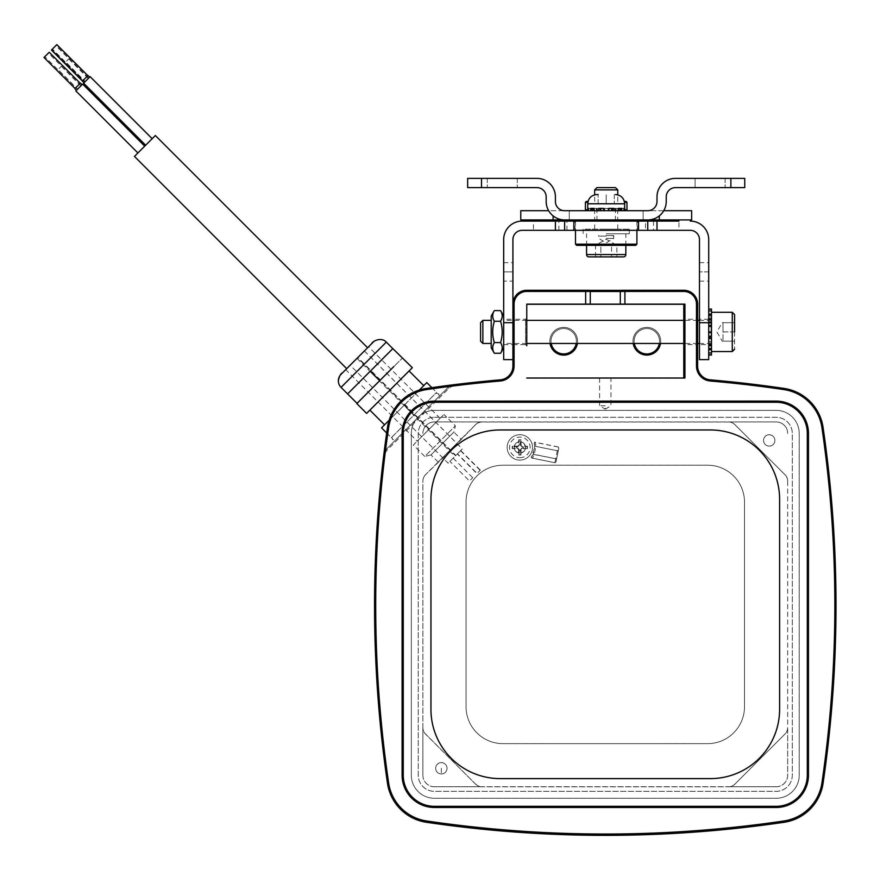 <?xml version="1.0" encoding="UTF-8"?>
<svg xmlns="http://www.w3.org/2000/svg" width="880" height="880" viewBox="0 0 880 880"><rect width="100%" height="100%" fill="white"/><g stroke="black" fill="none" stroke-linecap="round" stroke-linejoin="round"><path stroke-width="0.66" stroke-dasharray="4.4 3.3" d="M367.598 347.765L346.698 368.665L367.587 347.754M350.141 365.211L356.961 358.391L350.141 365.211L448.107 463.166L454.927 456.357L448.107 463.166M356.961 358.391L454.927 456.357M357.566 357.797L364.386 350.988L357.566 357.797L455.532 455.763L462.352 448.943L455.532 455.763M364.386 350.988L462.352 448.943M357.896 357.467L364.419 350.933L357.896 357.467L455.851 455.422L462.385 448.899L455.851 455.422M364.419 350.933L462.385 448.899M144.716 146.146L137.896 152.966L144.705 146.135M152.141 138.743L145.31 145.541L152.141 138.743L90.101 76.692L83.611 83.182L90.134 76.648M152.174 138.688L145.64 145.222L152.174 138.688M449.878 461.395L453.145 458.128L449.878 461.395L469.469 480.986L472.736 477.719L469.469 480.986M453.145 458.128L472.736 477.719M457.303 453.992L460.57 450.725L457.303 453.992L476.894 473.583L480.161 470.316L476.894 473.583M460.57 450.725L480.161 470.316M457.479 453.794L460.746 450.527L457.479 453.794L477.081 473.385L480.337 470.118L477.081 473.385M460.746 450.527L480.337 470.118M82.038 84.733L76.483 90.288L82.038 84.733M89.463 77.33L83.919 82.885L89.463 77.33L87.835 75.702L82.445 81.081L88.011 75.504M89.639 77.132L84.095 82.687L89.639 77.132M80.245 83.27L75.02 88.495L80.245 83.27M87.67 75.856L82.445 81.081L87.67 75.856L56.65 44.836L51.612 49.874L56.826 44.649M87.846 75.669L82.28 81.246M77.473 89.309L81.059 85.723L77.473 89.309L44.814 56.661L48.411 53.064L44.814 56.661M81.059 85.723L48.411 53.064M84.898 81.906L88.484 78.309L84.898 81.906L52.239 49.247L55.836 45.661L52.239 49.247M88.484 78.309L55.836 45.661M85.074 81.708L88.66 78.111L85.074 81.708L52.415 49.049L56.012 45.463L52.415 49.049M88.66 78.111L56.012 45.463M77.638 89.144L80.894 85.877L77.638 89.144L58.036 69.553L61.303 66.286L58.036 69.553M80.894 85.877L61.303 66.286M85.052 81.741L88.319 78.474L85.052 81.741L65.461 62.15L68.728 58.883L65.461 62.15M88.319 78.474L68.728 58.883M85.239 81.543L88.495 78.276L85.239 81.543L65.648 61.952L68.904 58.685L65.648 61.952M88.495 78.276L68.904 58.685M134.453 156.42L155.353 135.52M75.856 90.926L82.676 84.106M83.281 83.512L90.101 76.692M74.855 88.66L80.41 83.105M44 57.475L49.225 52.25M51.425 50.061L56.65 44.836M734.58 331.925L734.58 349.239L734.58 322.685L722.205 322.685L723.03 322.685L723.03 331.925L723.03 322.685L734.58 322.685L734.58 331.925L734.58 314.6L734.58 331.925L723.03 331.925L723.03 341.154L723.03 331.925L734.58 331.925M519.277 450.846L519.31 449.647L517.616 447.953L512.259 448.58L517.594 448.679A0.99 0.99 180 0 1 518.573 449.658L518.672 454.993L519.277 450.846A3.476 3.476 -0 0 0 520.41 450.846L521.004 454.575A7.26 7.26 180 0 1 518.683 454.575M708.719 314.468L708.719 309.067L708.719 318.296L708.719 314.468L711.491 314.468L711.491 331.925C711.491 316.437 711.491 316.437 711.491 331.925C711.491 316.437 711.491 316.437 711.491 331.925L711.491 325.413L711.491 331.925L708.719 331.925L708.719 344.399L708.719 341.726L711.491 341.726L708.719 341.726L708.719 344.399L708.719 325.413L708.719 331.925L711.491 331.925L708.719 331.925L711.491 331.925L711.491 344.399L711.491 342.529L711.491 344.399L708.719 344.399M392.744 436.249L435.193 393.8L392.744 436.249A2.31 2.31 -0 0 0 392.073 437.888L392.733 436.271L435.149 393.844C434.984 393.096 436.084 393.074 438.46 393.8A2.31 2.31 180 0 1 438.46 397.067L396.011 439.516L438.46 397.067M392.744 439.516L392.073 437.888A2.31 2.31 -0 0 0 392.744 439.516C395.12 440.242 396.22 440.231 396.055 439.483L438.471 397.056L439.131 395.439L438.46 393.8M423.764 385.638L384.582 424.831L423.753 385.627M606.199 219.934L635.756 219.934L606.199 219.934M606.199 221.089L575.025 221.089L606.199 221.089M711.491 312.499L711.491 309.067L711.491 312.499M708.719 354.772L708.719 348.205L708.719 354.772L711.491 354.772L711.491 344.828L711.491 352.924L708.719 352.924L708.719 348.205L711.491 348.205L708.719 348.205L708.719 352.924M491.216 343.464L491.216 320.375L491.216 343.464M636.911 244.178L575.487 244.178M635.756 245.333L576.642 245.333M623.92 210.705L619.971 210.705L623.92 210.705L623.92 208.395L621.742 208.395L621.742 210.705L608.289 210.705L608.828 208.395L606.199 208.395L607.695 208.395L607.695 210.705L608.828 210.705L606.199 210.705L617.749 210.705L594.66 210.705L607.695 210.705M618.299 210.705L615.725 210.705L618.299 210.705L618.299 208.395L613.877 208.395L613.877 210.705L612.271 210.705L621.742 210.705M608.828 210.705L613.877 210.705M594.55 210.705L596.684 210.705L594.55 210.705L594.55 208.395L594.099 210.705L590.656 210.705L590.656 208.395L588.478 208.395L592.009 208.395L592.009 210.705L587.73 210.705L592.009 210.705M603.658 210.705L604.109 208.395L603.57 210.705L598.532 210.705L598.532 208.395L594.55 208.395M592.735 210.705L592.735 208.395L588.478 208.395L588.478 210.705L597.311 210.705L597.311 208.395L603.658 208.395M607.695 208.395L613.877 208.395L612.326 208.395L612.326 210.705M617.848 210.705L617.848 208.395L621.742 208.395L618.607 208.395L618.607 210.705M604.714 210.705L604.714 208.395L606.199 208.395L603.57 208.395L604.098 210.705L606.199 210.705L603.57 210.705L604.098 208.395L604.109 210.705M626.054 210.661L624.668 210.661M600.864 245.333L606.199 244.508L595.54 245.333L600.864 245.333L600.864 256.883L595.54 256.883L611.534 256.883L600.864 256.883L600.864 245.333M624.668 209.737L626.978 209.737M502.293 187.616L517.308 187.616L502.293 187.616M502.293 178.376L517.308 178.376L502.293 178.376M710.105 187.616L695.09 187.616L710.105 187.616M710.105 178.376L695.09 178.376L710.105 178.376M722.205 341.154L723.03 341.154L722.205 341.154L716.881 331.925L722.205 322.685M392.832 348.656L347.589 393.921M624.558 202.345L626.978 202.345M624.371 201.421L626.054 201.421M417.23 441.155L440.088 418.297L417.23 441.155L345.719 369.644L368.577 346.786L345.719 369.644M440.088 418.297L368.577 346.786M586.344 201.421L588.038 201.421M594.66 189.882L617.749 189.882M596.926 187.616L615.483 187.616M461.032 439.241L438.174 462.088L461.032 439.241L453.849 432.058L430.991 454.916L424.787 456.456L455.4 425.843L424.787 456.456L413.358 445.027L443.971 414.414L413.358 445.027M438.174 462.088L430.991 454.916L453.849 432.058L455.4 425.843L443.971 414.414M534.809 446.193L558.239 450.934L534.809 446.193L533.236 454.19A15.004 15.004 -0 0 1 531.333 457.072L531.619 457.952L554.906 462.748L558.107 446.908L534.754 442.178C537.449 442.178 534.006 459.074 531.542 458.018L531.619 457.952M554.917 462.671L556.006 461.934L556.622 458.931L533.159 454.344M556.589 459.085L558.239 450.934M556.006 461.934L554.906 462.748L531.542 458.018L531.333 457.072M519.849 457.71A10.307 10.307 -0 0 0 530.145 447.414A10.307 10.307 -0 0 0 519.849 437.107A10.307 10.307 -0 0 0 509.542 447.414A10.307 10.307 -0 0 0 519.849 457.71M519.849 434.709A12.694 12.694 180 0 1 532.543 447.403A12.694 12.694 180 0 1 519.849 460.108A12.694 12.694 180 0 1 507.144 447.403A12.694 12.694 180 0 1 519.849 434.709A12.694 12.694 180 0 1 532.543 447.403A12.694 12.694 180 0 1 519.849 460.108A12.694 12.694 180 0 1 507.144 447.403A12.694 12.694 180 0 1 519.849 434.709M555.995 462.022L558.833 447.997L558.096 446.985L534.787 442.277L534.149 442.871L534.853 447.403L531.256 457.149M441.342 762.597A5.676 5.676 -0 0 0 435.666 768.284A5.676 5.676 -0 0 0 441.342 773.96A5.676 5.676 -0 0 0 447.018 768.284A5.676 5.676 -0 0 0 441.342 762.641A5.676 5.676 -0 0 0 435.666 768.317A5.676 5.676 -0 0 0 441.342 773.993A5.676 5.676 -0 0 0 447.018 768.317A5.676 5.676 -0 0 0 441.342 762.597M769.208 434.731A5.676 5.676 -0 0 0 763.532 440.407A5.676 5.676 -0 0 0 769.208 446.083A5.676 5.676 -0 0 0 774.895 440.451A5.676 5.676 -0 0 0 769.208 434.775A5.676 5.676 -0 0 0 763.532 440.451A5.676 5.676 -0 0 0 769.208 446.127A5.676 5.676 -0 0 0 774.895 440.407A5.676 5.676 -0 0 0 769.208 434.731M516.417 446.853L517.616 446.886L519.31 445.181L518.672 439.813L518.573 445.159A0.99 0.99 180 0 1 517.594 446.127L512.259 446.237L516.417 446.853A3.476 3.476 -0 0 0 516.417 447.986M520.41 443.993L520.377 445.181L522.082 446.886L527.439 446.237L522.093 446.127A0.99 0.99 180 0 1 521.125 445.159L521.015 439.813L520.41 443.993A3.476 3.476 -0 0 0 519.277 443.993M711.491 344.157L711.491 319.682L711.491 344.157L708.719 344.157L708.719 319.682L708.719 344.157M711.491 319.682L708.719 319.682M711.491 319.913L711.029 331.925L711.029 320.375L699.479 320.375M697.631 320.375L683.782 320.375M526.768 320.375L503.679 320.375L503.679 343.464L503.679 320.375M711.491 343.926L711.029 331.925L711.029 343.464L699.479 343.464M697.631 343.464L683.782 343.464M526.768 343.464L503.679 343.464M503.679 319.22L503.679 344.619L503.679 319.22L512.919 319.22L512.919 344.619L512.919 319.22M503.679 344.619L512.919 344.619M512.919 318.065L514.074 319.22L514.074 344.619L514.074 319.22L525.613 319.22L526.768 318.065L526.768 345.774L525.613 344.619L525.613 319.22L525.613 344.619L514.074 344.619L512.919 345.774L512.919 318.065L512.919 345.774M526.768 345.774L526.768 318.065L526.768 345.774M708.719 344.619L708.719 319.22L708.719 344.619L699.479 344.619L699.479 319.22L699.479 344.619M708.719 319.22L699.479 319.22M708.719 341.726L708.719 349.371L708.719 341.726M708.719 314.259L711.491 314.259M606.199 233.794L629.288 233.794L606.199 233.794M606.199 229.174L617.749 229.174L606.199 229.174M558.866 230.329L558.866 221.089L678.931 221.089L678.931 230.329L606.199 230.329L623.04 230.329L623.04 229.174L589.358 229.174L589.358 230.329L606.199 230.329L575.025 230.329L637.373 230.329L533.467 230.329L589.358 230.329M627.198 230.329L627.198 229.174L629.288 229.174L623.04 229.174M503.679 359.634L503.679 281.127L512.919 281.127L512.919 239.558A9.24 9.24 0 0 1 522.159 230.329L645.447 230.329L645.447 221.089L678.931 221.089L558.866 221.089M623.04 230.329L678.931 230.329M503.679 315.986L503.679 347.853L503.679 315.986M426.624 821.139A1228.249 1228.238 -0 0 0 783.926 821.139A45.023 45.023 -0 0 0 821.931 783.112A1228.249 1228.238 -0 0 0 821.931 427.779A45.023 45.023 -0 0 0 783.926 389.741A1228.249 1228.238 -0 0 0 710.204 381.172A15.004 15.004 180 0 1 696.476 366.223L696.476 304.304A12.694 12.694 -0 0 0 683.782 291.599L526.768 291.599A12.694 12.694 -0 0 0 514.074 304.304L514.074 366.223A15.004 15.004 180 0 1 500.346 381.172A1228.249 1228.238 -0 0 0 453.552 386.089A8.085 8.085 -0 0 0 448.844 388.388L387.31 449.933A8.085 8.085 -0 0 0 385 454.652A1228.249 1228.238 -0 0 0 388.63 783.112A45.023 45.023 -0 0 0 426.624 821.139L426.459 822.283M646.833 355.091A13.849 13.849 180 0 1 632.984 341.242A13.849 13.849 180 0 1 646.833 327.393A13.849 13.849 180 0 1 660.693 341.242A13.849 13.849 180 0 1 646.833 355.091M634.337 343.464A12.694 12.694 180 0 1 646.833 328.515A12.694 12.694 180 0 1 659.538 341.242A12.694 12.694 180 0 1 646.833 353.936A12.694 12.694 180 0 1 634.139 341.242A12.694 12.694 180 0 1 646.833 328.537A12.694 12.694 180 0 1 659.34 343.464M563.717 355.091A13.849 13.849 180 0 1 549.857 341.242A13.849 13.849 180 0 1 563.717 327.393A13.849 13.849 180 0 1 577.566 341.242A13.849 13.849 180 0 1 563.717 355.091M551.221 343.464A12.694 12.694 180 0 1 563.717 328.515A12.694 12.694 180 0 1 576.411 341.242A12.694 12.694 180 0 1 563.717 353.936A12.694 12.694 180 0 1 551.012 341.242A12.694 12.694 180 0 1 563.717 328.537A12.694 12.694 180 0 1 576.213 343.464M605.275 405.779L599.599 405.768L605.275 405.779M621.434 290.279L620.29 291.511L620.29 304.216M605.275 378.07L599.599 378.059L605.275 378.07M633.171 343.464A13.849 13.849 180 0 1 646.833 327.36A13.849 13.849 180 0 1 660.506 343.464M550.044 343.464A13.849 13.849 180 0 1 563.717 327.36A13.849 13.849 180 0 1 577.39 343.464M697.631 345.774L696.476 344.619L696.476 319.22L684.937 319.22L683.782 318.065L683.782 345.774L684.937 344.619L684.937 319.22L684.937 344.619L696.476 344.619L696.476 319.22L697.631 318.065L697.631 345.774L697.631 318.065M526.768 378.158L683.782 378.158L683.782 304.128M683.782 345.774L683.782 318.065M697.631 304.128L697.631 366.047M683.782 378.158L684.937 378.015M808.467 775.181L808.467 775.159A32.329 32.329 -0 0 1 776.138 807.51L776.138 807.477M402.094 433.455L402.094 775.159A32.329 32.329 -0 0 0 434.412 807.51L776.138 807.51M807.312 433.433L807.312 433.455A31.174 31.174 -0 0 0 776.138 402.292L434.412 402.292A31.174 31.174 -0 0 0 403.249 433.455L403.249 433.433M620.29 291.434L621.357 290.356M590.271 291.434L589.116 290.356L590.271 291.511L590.271 304.216M514.074 366.223L512.919 366.212L512.919 304.293A13.849 13.849 180 0 1 526.768 290.444L683.782 290.444A13.849 13.849 180 0 1 697.631 304.293L696.476 304.304M514.074 304.304L512.919 304.128L512.919 359.634M512.919 281.127L512.919 322.685L503.679 322.685M448.844 388.388L448.03 387.442L386.485 449.108L448.03 387.574A9.24 9.24 -0 0 1 453.42 384.945A1229.404 1229.393 180 0 1 500.247 380.017A13.849 13.849 180 0 0 512.919 366.212L512.919 366.047M448.03 387.442A9.24 9.24 180 0 1 453.42 384.813A1229.404 1229.393 -0 0 0 426.459 388.465A46.178 46.178 -0 0 0 387.486 427.471A1229.404 1229.393 -0 0 0 383.856 454.377A9.24 9.24 180 0 1 386.485 448.976M374.55 605.44A1229.404 1229.393 180 0 1 383.856 454.509L385 454.652M710.204 381.172L710.303 380.017A1229.404 1229.393 180 0 1 784.091 388.597A46.178 46.178 180 0 1 823.075 427.603A1229.404 1229.393 180 0 1 836 605.44M710.303 379.852L710.303 380.017A13.849 13.849 180 0 1 697.631 366.212L696.476 366.223M387.31 449.933L386.485 449.108A9.24 9.24 -0 0 0 383.856 454.509L383.856 454.377M520.773 221.089L520.773 221.144A18.469 18.469 0 0 0 503.679 239.558L503.679 271.887L512.919 271.887L503.679 271.887L503.679 281.127M645.447 230.329L690.25 230.329A9.24 9.24 0 0 1 699.479 239.558L699.479 322.685L708.719 322.685L708.719 239.558A18.469 18.469 0 0 0 691.636 221.144L691.636 221.089M645.447 221.089L533.467 221.089L533.467 230.329M522.159 221.089A18.469 18.469 0 0 0 520.773 221.144M779.603 709.346L779.603 709.346A69.267 69.267 -0 0 1 710.336 778.613L500.225 778.646A69.267 69.267 180 0 1 430.947 709.379L430.947 499.268A69.267 69.267 180 0 1 500.225 429.99L710.336 429.99A69.267 69.267 180 0 1 779.603 499.268L779.603 709.379A69.267 69.267 180 0 1 710.336 778.646L710.336 778.646A69.267 69.267 180 0 0 779.603 709.379L779.603 499.268A69.267 69.267 180 0 0 710.336 429.99L500.225 429.99A69.267 69.267 180 0 0 430.947 499.268L430.947 709.379A69.267 69.267 180 0 0 500.225 778.646L500.225 778.646A69.267 69.267 -0 0 1 430.947 709.346L430.947 499.235M500.566 353.254C502.733 349.701 502.733 346.148 500.566 342.584C502.733 335.5 502.733 328.383 500.566 321.255C502.733 317.713 502.733 314.16 500.566 310.596M653.532 221.089L653.532 230.329M627.198 229.174L585.2 229.174L585.2 230.329M589.358 229.174L585.2 229.174M647.757 221.089L647.757 230.329M564.641 230.329L564.641 221.089M690.25 221.089A18.469 18.469 0 0 1 691.636 221.144M500.566 342.584L494.329 342.584C492.162 335.5 492.162 328.383 494.329 321.255C492.162 317.713 492.162 314.16 494.329 310.596M500.566 321.255L494.329 321.255M494.329 353.254C492.162 349.701 492.162 346.148 494.329 342.584M708.719 314.358L711.491 314.358L708.719 314.358M708.719 319.44L708.719 326.777L708.719 319.44L711.491 319.44M708.719 359.634L708.719 322.685M708.719 271.887L699.479 271.887L708.719 271.887M699.479 359.634L699.479 322.685M391.347 437.679L436.59 392.381L391.347 437.679L386.683 433.015M491.216 347.853L491.216 315.986M708.719 309.067L711.491 309.067L711.491 310.915L708.719 310.915M711.491 314.468L711.491 310.915M711.491 318.054L708.719 318.054L711.491 318.054M708.719 325.413L711.491 325.413M711.491 332.585L711.491 336.259L711.491 332.585L708.719 332.585M708.719 338.426L711.491 338.426M711.491 341.836L711.491 342.529L711.491 341.836L708.719 341.836L711.491 341.836M711.491 342.023L711.491 344.828L711.491 342.023L708.719 342.023L711.491 342.023M708.719 349.371L711.491 349.371L711.491 344.399M711.491 349.371L711.491 352.924M711.491 348.249L711.491 349.294L711.491 348.249L708.719 348.249L711.491 348.249M711.491 326.777L708.719 326.755L711.491 326.777M386.683 432.971L391.347 437.624M381.546 427.889L404.173 405.284L413.974 415.085M404.173 405.284L426.8 382.635L436.59 392.436M431.86 387.651L436.59 392.381M419.298 390.082L389.136 420.233M413.974 414.975L404.173 405.174M691.636 219.934L643.148 219.934L643.148 210.705L647.757 210.705A9.24 9.24 0 0 0 656.997 201.465L656.997 196.845A18.469 18.469 0 0 1 675.466 178.376A18.469 18.469 0 0 0 656.997 196.845A18.469 18.469 0 0 1 675.466 178.376L744.733 178.376L744.733 187.616L675.466 187.616A9.24 9.24 0 0 0 666.237 196.845L666.237 201.465A18.469 18.469 0 0 1 647.757 219.934L564.641 219.934A18.469 18.469 0 0 1 546.172 201.465L546.172 196.845A9.24 9.24 0 0 0 536.932 187.616L481.514 187.616L481.514 178.376L481.514 187.616L536.932 187.616L467.665 187.616L467.665 178.376L467.665 187.616L481.514 187.616L467.665 187.616L467.665 178.376L536.932 178.376A18.469 18.469 0 0 1 555.401 196.845L555.401 201.465A9.24 9.24 0 0 0 564.641 210.705L569.261 210.705L569.261 219.934L569.261 210.705L569.261 219.934L520.773 219.934M623.513 256.883L588.885 256.883M711.491 331.925C711.491 347.413 711.491 347.413 711.491 331.925C711.491 347.413 711.491 347.413 711.491 331.925M521.004 454.575L521.125 449.658A0.99 0.99 180 0 1 522.093 448.679L527.439 448.58L523.27 447.986A3.476 3.476 -0 0 0 523.27 446.853M523.27 447.986L522.082 447.953L520.377 449.647L520.41 450.846M512.259 448.58L512.259 446.237M518.672 439.813L521.015 439.813M527.439 446.237L527.439 448.58M784.982 474.65A9.24 9.24 -0 0 1 787.688 481.173L787.688 481.25A9.24 9.24 -0 0 0 784.982 474.716L734.976 424.721A9.24 9.24 -0 0 0 728.442 422.015L482.108 422.015A9.24 9.24 -0 0 0 475.574 424.721L475.574 424.644A9.24 9.24 180 0 1 482.108 421.938L434.412 421.938A11.55 11.55 -0 0 0 422.873 433.477A11.55 11.55 180 0 1 434.412 421.916L776.138 421.938A11.55 11.55 180 0 1 787.688 433.477L787.688 433.455A11.55 11.55 -0 0 0 776.138 421.916M784.982 734.118A9.24 9.24 -0 0 0 787.688 727.584L787.688 727.507A9.24 9.24 180 0 1 784.982 734.041L734.976 784.047A9.24 9.24 180 0 1 728.442 786.753L776.138 786.753A11.55 11.55 -0 0 0 787.688 775.203L787.688 727.507M475.574 784.124L425.579 734.118A9.24 9.24 -0 0 1 422.873 727.584L422.873 727.507A9.24 9.24 -0 0 0 425.579 734.041L475.574 784.124A9.24 9.24 -0 0 0 482.108 786.819L728.442 786.819A9.24 9.24 -0 0 0 734.976 784.124M734.976 784.047L784.982 734.041M776.138 786.753L776.138 786.731A11.55 11.55 -0 0 0 787.688 775.181L787.688 775.203M475.574 784.047A9.24 9.24 -0 0 0 482.108 786.753L482.108 786.819M558.833 447.997L558.096 446.985M534.787 442.277L534.149 442.871M558.811 448.085L558.206 451.099M534.82 446.369A15.004 15.004 -0 0 0 534.182 442.981M744.502 706.706L744.502 502.128A36.938 36.938 -0 0 0 707.564 465.19L502.986 465.19A36.938 36.938 -0 0 0 466.048 502.128L466.048 706.706A36.938 36.938 -0 0 0 502.986 743.644L707.564 743.666A36.938 36.938 -0 0 0 744.502 706.728L744.502 502.15A36.938 36.938 -0 0 0 707.564 465.212L502.986 465.212A36.938 36.938 -0 0 0 466.048 502.15L466.048 706.728A36.938 36.938 -0 0 0 502.986 743.666L707.564 743.644A36.938 36.938 -0 0 0 744.502 706.706L744.502 706.728M776.138 421.938L728.442 421.938A9.24 9.24 180 0 1 734.976 424.644M787.688 481.173L787.688 775.181M422.873 727.507L422.873 775.203A11.55 11.55 -0 0 0 434.412 786.753L482.108 786.753M422.873 775.203L422.873 775.181A11.55 11.55 -0 0 0 434.412 786.731L434.412 786.753M422.873 775.181L422.873 481.173A9.24 9.24 180 0 1 425.579 474.65L446.083 454.784M776.138 786.731L434.412 786.731M734.976 424.721L784.982 474.716M787.688 481.25L787.688 727.584M556.622 458.931L533.236 454.19M422.873 727.584L422.873 481.173M453.695 447.161L475.574 424.721M425.579 474.716A9.24 9.24 -0 0 0 422.873 481.25M475.574 424.644L425.579 474.65M585.42 202.345L587.84 202.345M614.262 194.535L614.262 203.775L614.262 194.535M587.73 203.775L606.199 203.775L606.199 194.535L606.199 203.775L598.136 203.775L624.668 203.775M386.309 342.122L341.055 387.365M744.733 178.376L730.884 178.376L744.733 178.376L744.733 187.616L730.884 187.616L744.733 187.616L744.733 178.376M675.466 178.376L730.884 178.376L730.884 187.616L675.466 187.616L730.884 187.616L730.884 178.376L730.884 187.616M725.109 178.376L725.109 187.616L725.109 178.376L695.09 178.376L695.09 187.616L695.09 178.376M585.42 209.737L587.73 209.737M598.136 203.775L598.136 194.535L598.136 203.775M536.932 178.376A18.469 18.469 0 0 1 555.401 196.845A18.469 18.469 0 0 0 536.932 178.376M587.73 210.661L586.344 210.661M723.03 341.154L734.58 341.154L723.03 341.154M555.401 196.845L555.401 201.465A9.24 9.24 0 0 0 564.641 210.705L647.757 210.705A9.24 9.24 0 0 0 656.997 201.465M606.199 210.661L594.66 210.661L606.199 210.661M612.579 210.705L612.579 208.395L618.299 208.395L615.725 208.395L615.901 210.705M617.848 208.395L615.901 208.395M623.92 208.395L619.949 208.395L619.971 210.705L619.949 208.395L623.92 208.395L619.663 208.395L619.663 210.705M618.431 210.705L618.431 208.395L619.663 208.395M597.311 208.395L593.802 208.395L593.978 210.705M593.802 208.395L590.656 208.395L593.802 208.395L593.802 210.705M592.735 208.395L593.978 208.395M588.478 208.395L592.449 208.395L592.449 210.705L592.009 208.395M604.714 208.395L604.098 208.395M365.541 394.922L357.06 403.392L365.541 394.922M379.687 380.798L402.303 358.127L379.687 380.798L370.216 371.327M402.303 358.149L392.832 348.678M388.168 372.218L393.822 366.564M365.541 394.845L371.195 389.18M480.59 341.198L480.59 322.641M611.534 245.333L606.199 244.508L616.869 245.333L611.534 245.333L611.534 256.883L611.534 245.333M675.466 187.616A9.24 9.24 0 0 0 666.237 196.845L666.237 201.465L666.237 196.845M546.172 201.465A18.469 18.469 0 0 0 564.641 219.934A18.469 18.469 0 0 1 546.172 201.465L546.172 196.845A9.24 9.24 0 0 0 536.932 187.616M608.289 210.705L608.289 208.395M597.311 210.705L603.57 210.705M590.656 210.705L588.478 210.705M598.532 210.705L594.099 210.705M482.856 343.464L482.856 320.375M616.869 256.883L611.534 256.883L616.869 256.883L616.869 245.333L606.199 239.184L595.54 245.333L595.54 256.883M520.773 210.705L564.641 210.705M647.757 210.705L643.148 210.705L643.148 219.934L643.148 210.705L691.636 210.705M647.757 219.934A18.469 18.469 0 0 0 666.237 201.465A18.469 18.469 0 0 1 647.757 219.934M569.261 219.934L569.261 210.705L548.647 210.705M663.762 210.705L643.148 210.705L643.148 219.934M369.897 410.146L409.079 370.964L369.886 410.135M606.199 236.104L599.269 236.104L606.199 236.104M606.199 235.543L613.69 235.543L606.199 235.543M606.199 238.414L613.69 238.414L606.199 238.414M519.849 452.947A5.511 5.511 -0 0 0 525.36 447.436A5.511 5.511 -0 0 0 519.849 441.925A5.511 5.511 -0 0 0 514.338 447.436A5.511 5.511 -0 0 0 519.849 452.947M519.849 441.76A5.676 5.676 180 0 1 525.525 447.436A5.676 5.676 180 0 1 519.849 453.112A5.676 5.676 180 0 1 514.173 447.436A5.676 5.676 -0 0 0 519.849 453.123A5.676 5.676 -0 0 0 525.525 447.447A5.676 5.676 -0 0 0 519.849 441.771A5.676 5.676 -0 0 0 514.173 447.447A5.676 5.676 180 0 1 519.849 441.76M434.412 417.296L776.138 417.296A16.159 16.159 180 0 1 792.297 433.455L792.297 775.181A16.159 16.159 180 0 1 776.138 791.34L434.412 791.34A16.159 16.159 180 0 1 418.253 775.181L418.253 433.455A16.159 16.159 180 0 1 434.412 417.296A16.159 16.159 -0 0 0 418.253 433.466L418.253 775.181A16.159 16.159 -0 0 0 434.412 791.351L776.138 791.351A16.159 16.159 -0 0 0 792.297 775.181L792.297 433.466A16.159 16.159 -0 0 0 776.138 417.296L434.412 417.296M411.323 775.181A23.089 23.089 -0 0 0 434.412 798.27L776.138 798.27A23.089 23.089 -0 0 0 799.227 775.181L799.227 433.455A23.089 23.089 -0 0 0 776.138 410.366L434.412 410.366A23.089 23.089 -0 0 0 411.323 433.455L411.323 775.181A23.089 23.089 -0 0 0 434.412 798.27L776.138 798.27A23.089 23.089 -0 0 0 799.227 775.181L799.227 433.466A23.089 23.089 -0 0 0 776.138 410.377L434.412 410.377A23.089 23.089 -0 0 0 411.323 433.466L411.323 775.181M606.199 208.395L616.132 208.395L606.199 208.395M606.199 210.705L617.749 210.705L606.199 210.705M732.27 312.29L732.27 351.549M341.055 374.308L373.241 342.122M521.015 454.993L518.672 454.993M441.342 768.328L441.342 773.993M711.491 348.612L708.719 348.612L711.491 348.612M625.823 254.573L586.575 254.573M599.599 378.059L599.599 405.768L605.275 409.178L605.275 405.757M526.768 290.279L526.768 291.599M683.782 291.599L683.782 290.279M500.247 379.852L500.346 381.172M453.552 386.089L453.42 384.813M823.075 427.438L821.931 427.779M784.091 388.432L783.926 389.741M387.486 783.277L388.63 783.112M784.091 822.283L783.926 821.139M823.075 783.277L821.931 783.112M503.679 262.658L512.919 262.658M566.951 230.329L566.951 221.089M699.479 262.658L708.719 262.658M711.491 313.764L708.719 313.764L711.491 313.764M711.491 315.238L708.719 315.238L711.491 315.238M708.719 316.14L711.491 316.14L708.719 316.14M711.491 318.142L708.719 318.142L711.491 318.142M711.491 322.003L708.719 322.003M708.719 322.938L711.491 322.938M711.491 326.304L708.719 326.304L711.491 326.304M711.491 336.259L708.719 336.259M711.491 337.084L708.719 337.084M711.491 344.828L708.719 344.828M711.491 345.785L708.719 345.785M711.491 349.294L708.719 349.294L711.491 349.294M711.491 350.075L708.719 350.075L711.491 350.075M699.479 281.127L708.719 281.127M519.31 445.181L518.573 445.159M518.683 440.242A7.26 7.26 180 0 1 521.004 440.242M517.616 446.886L517.594 446.127M521.125 445.159L520.377 445.181M522.093 446.127L522.082 446.886M512.677 448.558A7.26 7.26 180 0 1 512.677 446.248M517.616 447.953L517.594 448.679M527.01 446.248A7.26 7.26 180 0 1 527.01 448.558M519.31 449.647L518.573 449.658M522.093 448.679L522.082 447.953M521.125 449.658L520.377 449.647M481.514 187.616L481.514 178.376M615.087 208.395L615.087 210.705M615.857 208.395L615.857 210.705L615.857 208.395M620.345 208.395L620.345 210.705L620.345 208.395M620.939 208.395L620.939 210.705M620.389 210.705L620.389 208.395M608.751 208.395L608.751 210.705M596.541 208.395L596.541 210.705M592.053 208.395L592.053 210.705L592.053 208.395M591.459 208.395L591.459 210.705M599.819 208.395L599.819 210.705M600.072 208.395L600.072 210.705M553.091 215.886L553.091 219.934M659.307 219.934L659.307 215.886M636.911 221.089L636.911 230.329M617.749 229.174L617.749 210.661M487.289 178.376L487.289 187.616L487.289 178.376M617.749 201.421L617.749 194.832M625.823 245.333L625.823 233.794M629.288 229.174L629.288 233.794M575.025 230.329L575.025 221.089M605.275 409.178L610.951 405.768L610.951 378.059M637.373 230.329L637.373 221.089M583.11 229.174L583.11 233.794M594.66 229.174L594.66 210.661M586.575 245.333L586.575 233.794M708.719 318.296L711.491 318.296L708.719 318.296M594.66 201.421L594.66 194.832M517.308 178.376L517.308 187.616L517.308 178.376M612.271 208.395L612.271 210.705M618.354 208.395L618.354 210.705M615.725 208.395L615.725 210.705M596.684 208.395L596.684 210.705M594.055 208.395L594.055 210.705M600.127 208.395L600.127 210.705M575.487 221.089L575.487 230.329M613.129 236.104L613.69 235.543L613.69 238.414L606.199 242.902L598.719 238.414L598.719 235.543L599.269 236.104M596.277 210.705L596.277 208.395M615.439 208.395L615.439 219.934M596.959 208.395L596.959 219.934M616.132 210.705L616.132 208.395"/><path stroke-width="1.32" d="M367.587 347.754L155.353 135.52L144.892 145.959L134.453 156.42L346.687 368.654M144.705 146.135L82.676 84.106L75.856 90.926L137.896 152.955M152.174 138.688L90.134 76.648L83.6 83.171L145.31 145.541M145.64 145.211L83.6 83.171M82.038 84.733L80.41 83.105L74.855 88.66L76.483 90.288M89.639 77.132L88.011 75.504L82.456 81.059L83.908 82.874M84.095 82.687L51.425 50.061L56.826 44.649L87.846 75.669M80.245 83.27L49.225 52.25L44 57.475L75.02 88.495M82.621 80.894L51.601 49.874M734.58 331.925L734.58 314.6L734.58 331.925M423.753 385.627L409.068 370.953L412.335 367.686L392.832 348.623L347.589 393.921L341.055 387.365A9.24 9.24 180 0 1 341.055 374.308L373.241 342.122M625.823 254.573L586.575 254.573A2.31 2.31 0 0 0 588.885 256.883L623.513 256.883A2.31 2.31 0 0 0 625.823 254.573L625.823 245.333M409.068 370.953L369.886 410.135L384.56 424.809M711.491 351.549L732.27 351.549L732.27 312.29L711.491 312.29M708.719 319.44L711.491 319.44L711.491 309.067L708.719 309.067M708.719 352.924L711.491 352.924L711.491 319.44M491.216 320.375L482.856 320.375L482.856 343.464L491.216 343.464M412.335 367.686L366.619 413.402L356.829 403.601L365.541 394.845L357.06 403.359L347.589 393.921M393.822 366.564L365.541 394.845M636.911 244.178L635.756 245.333L576.642 245.333L575.487 244.178L636.911 244.178L636.911 230.329M482.856 320.375L480.59 322.641L480.59 341.198L482.856 343.464M608.828 210.705L608.828 208.395L613.877 208.395L613.877 210.705M618.299 210.705L618.299 208.395L621.742 208.395L621.742 210.705M623.92 210.705L623.92 208.395L624.668 208.395L624.668 210.705M590.656 210.705L590.656 208.395L594.099 208.395L594.099 210.705M624.668 210.661L626.978 209.737L624.668 209.737M392.821 348.634L386.309 342.122L341.055 387.365M626.978 209.737L626.978 202.345L624.558 202.345M626.978 202.345L626.054 201.421L624.371 201.421M617.749 189.882L594.66 189.882L596.926 187.616L615.483 187.616L617.749 189.882L617.749 194.832M699.479 320.375L697.631 320.375M683.782 320.375L526.768 320.375M699.479 343.464L697.631 343.464M683.782 343.464L526.768 343.464M711.491 352.924L711.491 355.014L708.719 355.014M494.329 310.596L491.216 315.986L491.216 347.853L494.329 353.254C492.162 349.69 492.162 346.137 494.329 342.584C492.162 335.456 492.162 328.35 494.329 321.255C492.162 317.691 492.162 314.138 494.329 310.596L500.566 310.596C502.733 314.138 502.733 317.691 500.566 321.255C502.733 328.35 502.733 335.456 500.566 342.584C502.733 346.137 502.733 349.69 500.566 353.254L494.329 353.254M503.679 315.986L500.566 310.596M503.679 347.853L500.566 353.254M710.303 379.852L710.204 380.996A15.004 15.004 180 0 1 696.476 366.047L697.631 366.047A13.849 13.849 180 0 0 710.303 379.852A1229.404 1229.393 180 0 1 784.091 388.432A46.178 46.178 180 0 1 823.075 427.438A1229.404 1229.393 180 0 1 836 605.275L836 605.44A1229.404 1229.393 180 0 1 823.075 783.277A46.178 46.178 180 0 1 784.091 822.283A1229.404 1229.393 180 0 1 426.459 822.283A46.178 46.178 180 0 1 387.486 783.277A1229.404 1229.393 180 0 1 374.55 605.44L374.55 605.275A1229.404 1229.393 180 0 1 387.486 427.438A46.178 46.178 180 0 1 426.459 388.432A1229.404 1229.393 180 0 1 500.247 379.852A13.849 13.849 180 0 0 512.919 366.047L514.074 366.047L514.074 304.128A12.694 12.694 180 0 1 526.768 291.434L585.651 291.434L585.651 290.279L526.768 290.279A13.849 13.849 180 0 0 512.919 304.128L512.919 366.047M683.782 378.015L683.782 304.128L684.937 304.128L526.768 304.128L526.768 345.774M620.29 291.511L590.271 291.511M659.34 343.464A12.694 12.694 180 0 1 634.337 343.464M576.213 343.464A12.694 12.694 180 0 1 551.221 343.464M660.506 343.464A13.849 13.849 180 0 1 633.171 343.464M577.39 343.464A13.849 13.849 180 0 1 550.044 343.464M526.768 318.065L526.768 304.271L683.782 304.271M697.631 366.047L697.631 304.128A13.849 13.849 180 0 0 683.782 290.279L621.434 290.279L620.29 291.434L620.29 304.139M684.937 304.128L684.937 378.015L526.768 378.015M514.074 366.047A15.004 15.004 180 0 1 500.346 380.996L500.247 379.852M426.459 388.432L426.624 389.576A1228.249 1228.238 180 0 1 500.346 380.996M426.624 389.576A45.023 45.023 -0 0 0 388.63 427.603L387.486 427.438M710.204 380.996A1228.249 1228.238 180 0 1 783.926 389.576A45.023 45.023 180 0 1 821.931 427.603A1228.249 1228.238 180 0 1 821.931 782.936A45.023 45.023 180 0 1 783.926 820.974A1228.249 1228.238 180 0 1 426.624 820.974A45.023 45.023 180 0 1 388.63 782.936A1228.249 1228.238 180 0 1 388.63 427.603M621.434 290.279L620.29 291.434L683.782 291.434A12.694 12.694 180 0 1 696.476 304.128L696.476 366.047M808.467 775.159L808.467 433.455A32.329 32.329 -0 0 0 776.138 401.137L434.412 401.137L776.138 401.104A32.329 32.329 180 0 1 808.467 433.433L808.467 775.159A32.329 32.329 180 0 1 776.138 807.477L434.412 807.477A32.329 32.329 180 0 1 402.094 775.159L402.094 433.433A32.329 32.329 180 0 1 434.412 401.104A32.329 32.329 -0 0 0 402.094 433.455M590.271 304.139L590.271 291.434L585.651 291.434L585.651 304.128M836 605.275A1229.404 1229.393 180 0 1 823.075 783.101A46.178 46.178 180 0 1 784.091 822.118A1229.404 1229.393 180 0 1 426.459 822.118A46.178 46.178 180 0 1 387.486 783.101A1229.404 1229.393 180 0 1 374.55 605.275M807.312 433.455L807.312 775.159L807.312 433.455A31.174 31.174 180 0 0 776.138 402.259L434.412 402.259A31.174 31.174 180 0 0 403.249 433.433L403.249 775.181A31.174 31.174 -0 0 0 434.412 806.355L776.138 806.355A31.174 31.174 -0 0 0 807.312 775.181L807.312 775.181A31.174 31.174 180 0 1 776.138 806.322L434.412 806.322A31.174 31.174 180 0 1 403.249 775.159L403.249 433.455M589.116 290.279L590.271 291.434L589.116 290.279L585.651 290.279M621.357 290.356L589.193 290.356M512.919 359.634L512.919 322.685L503.679 322.685L503.679 359.634L512.919 359.634M514.074 304.128L512.919 304.128L512.919 239.558A9.24 9.24 0 0 1 522.159 230.329L555.401 230.329L555.401 221.089L522.159 221.089A18.469 18.469 0 0 0 503.679 239.558L503.679 322.685M779.603 709.346L779.603 499.235L779.603 709.346A69.267 69.267 180 0 1 710.336 778.613L500.225 778.613A69.267 69.267 180 0 1 430.947 709.346L430.947 499.235A69.267 69.267 180 0 1 500.225 429.968L710.336 429.968A69.267 69.267 180 0 1 779.603 499.235A69.267 69.267 -0 0 0 710.336 429.968L500.225 429.968A69.267 69.267 -0 0 0 430.947 499.235M699.479 322.685L708.719 322.685L708.719 359.634L699.479 359.634L699.479 239.558A9.24 9.24 0 0 0 690.25 230.329L555.401 230.329M564.641 230.329L564.641 221.089L678.931 221.089M555.401 221.089L564.641 221.089M533.467 221.089L522.159 221.089M708.719 322.685L708.719 239.558A18.469 18.469 0 0 0 690.25 221.089M647.757 230.329L647.757 221.089M500.566 321.255L494.329 321.255M500.566 342.584L494.329 342.584M711.491 354.772L708.719 354.772M711.491 349.371L708.719 349.371M708.719 344.399L711.491 344.399M711.491 338.426L708.719 338.426M708.719 331.925L711.491 331.925M711.491 325.413L708.719 325.413M711.491 314.468L708.719 314.468M708.719 310.915L711.491 310.915M389.136 420.233L381.546 427.834L386.683 432.971M381.546 427.834L386.683 433.015M419.298 390.082L426.8 382.58L431.86 387.651M643.148 219.934L691.636 219.934L691.636 210.705L663.762 210.705M546.172 201.465A18.469 18.469 0 0 0 564.641 219.934L647.757 219.934A18.469 18.469 0 0 0 666.237 201.465L666.237 196.845A9.24 9.24 0 0 1 675.466 187.616L744.733 187.616L744.733 178.376L675.466 178.376A18.469 18.469 0 0 0 656.997 196.845L656.997 201.465A9.24 9.24 0 0 1 647.757 210.705L564.641 210.705A9.24 9.24 0 0 1 555.401 201.465L555.401 196.845A18.469 18.469 0 0 0 536.932 178.376L467.665 178.376L467.665 187.616L536.932 187.616A9.24 9.24 0 0 1 546.172 196.845L546.172 201.465L546.172 196.845A9.24 9.24 0 0 0 536.932 187.616M548.647 210.705L520.773 210.705L520.773 219.934L569.261 219.934M588.038 201.421L586.344 201.421L585.42 202.345L587.84 202.345M730.884 187.616L730.884 178.376L725.109 178.376M695.09 178.376L675.466 178.376M587.73 209.737L585.42 209.737L585.42 202.345M585.42 209.737L587.73 210.661M598.136 194.535L596.959 194.535L598.136 194.535M564.641 210.705A9.24 9.24 0 0 1 555.401 201.465L555.401 196.845M623.92 208.395L624.668 208.395L624.668 203.775L587.73 203.775C588.28 198.165 591.349 195.085 596.959 194.535M587.73 210.705L587.73 208.395L588.478 208.395L588.478 210.705M587.73 203.775L587.73 208.395L588.478 208.395M598.532 210.705L598.532 208.395L603.57 208.395L603.57 210.705M371.195 389.18L379.687 380.688L370.216 371.217M379.687 380.688L388.168 372.218M347.589 393.866L357.06 403.337M666.237 196.845A9.24 9.24 0 0 1 675.466 187.616M656.997 201.465A9.24 9.24 0 0 1 647.757 210.705M366.619 413.402L369.897 410.146M691.636 210.705L691.636 219.934M520.773 210.705L520.773 219.934M600.787 208.395L600.787 210.705M612.326 208.395L612.326 210.705M618.607 208.395L618.607 210.705M624.899 290.279L624.899 304.128M683.782 291.434L683.782 290.279M526.768 291.434L526.768 290.279M388.63 782.936L387.486 783.277M426.624 820.974L426.459 822.283M783.926 820.974L784.091 822.283M821.931 782.936L823.075 783.277M821.931 427.603L823.075 427.438M783.926 389.576L784.091 388.432M696.476 304.128L697.631 304.128M656.997 230.329L656.997 221.089M638.528 221.089L638.528 230.329M573.87 221.089L573.87 230.329M711.491 345.785L708.719 345.785M708.719 344.828L711.491 344.828M711.491 337.084L708.719 337.084M708.719 336.259L711.491 336.259M711.491 332.585L708.719 332.585M711.491 322.938L708.719 322.938M711.491 322.003L708.719 322.003M481.514 178.376L481.514 187.616M611.611 210.705L611.611 208.395M600.072 208.395L600.072 210.705M593.802 208.395L593.802 210.705M553.091 219.934L553.091 215.886M659.307 215.886L659.307 219.934M732.27 351.549L734.58 349.239M635.756 219.934L636.911 221.089M624.668 203.775C624.129 198.165 621.049 195.085 615.439 194.535M586.575 254.573L586.575 245.333M594.66 194.832L594.66 189.882M386.309 342.122C381.623 336.864 372.779 340.758 371.547 343.805L342.705 372.647C340.593 373.714 339.152 376.442 338.349 380.831M732.27 312.29L734.58 314.6M575.487 230.329L575.487 244.178M576.642 219.934L575.487 221.089"/></g></svg>
